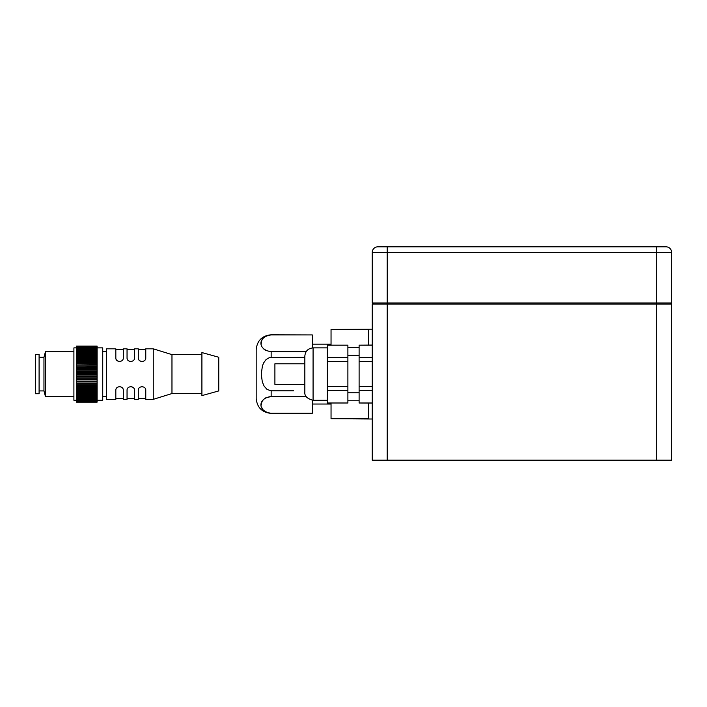 <?xml version="1.0" encoding="UTF-8"?>
<svg xmlns="http://www.w3.org/2000/svg" width="707" height="707" viewBox="0 0 707 707"><rect width="100%" height="100%" fill="white"/><g stroke="black" fill="none" stroke-linecap="round" stroke-linejoin="round"><path stroke-width="1.06" d="M327.297 374.083L327.297 361.639L347.888 361.639L347.888 386.535L327.297 386.535L327.297 374.083M327.297 351.397L327.297 345.175L347.888 345.175L347.888 357.618L327.297 357.618L327.297 351.397M327.297 396.777L327.297 390.556L347.888 390.556L347.888 402.999L327.297 402.999L327.297 396.777M372.218 386.535L359.112 386.535L359.112 361.639L372.218 361.639M372.218 357.618L359.112 357.618L359.112 345.175L372.218 345.175M372.218 402.999L359.112 402.999L359.112 390.556L372.218 390.556M347.888 402.999L327.297 402.999M327.297 345.175L347.888 345.175M347.888 357.618L347.888 361.639M327.297 357.618L327.297 361.639M327.297 386.535L327.297 390.556M347.888 386.535L347.888 390.556M359.112 402.999L372.218 403.096M359.112 386.535L359.112 390.556M359.112 357.618L359.112 361.639M372.218 345.078L359.112 345.175M293.617 390.821L271.152 390.821L267.025 389.416L264.109 386.119L262.306 381.895L261.254 374.083L262.438 365.855L263.649 362.877L266.106 359.527L269.464 357.574L304.841 357.344M271.152 357.344L271.152 351.662L306.158 351.662L271.152 351.662C257.516 349.974 257.516 336.612 271.152 334.924L312.326 334.924L312.326 347.924M312.326 400.25L312.326 413.25L271.152 413.25C257.516 411.562 257.516 398.2 271.152 396.512L306.158 396.512M312.326 413.25L271.152 413.383C262.058 412.499 257.074 407.506 256.181 398.412L256.181 349.753C257.074 340.659 262.058 335.675 271.152 334.782L271.152 334.924M256.181 349.753C257.074 340.659 262.058 335.675 271.152 334.782L312.326 334.924M368.471 403.096L368.471 418.721L331.044 418.721L331.044 403.096M331.044 345.078L331.044 329.453L368.471 329.453L368.471 345.078M359.112 347.402L347.888 347.402M347.888 400.763L359.112 400.763M331.044 418.721L372.218 419.004M372.218 329.17L331.044 329.453M265.372 350.186L263.649 348.896M261.29 344.044L261.254 343.293M261.272 342.718L261.926 340.12M262.244 339.484L262.924 338.476M256.181 398.412C257.074 407.506 262.058 412.499 271.152 413.383L266.901 412.499M265.372 411.774L263.649 410.484M263.64 410.475L262.456 409.026M262.244 408.681L261.634 407.276M261.254 405.058L261.926 401.709L263.649 399.278M265.372 397.988L271.152 396.512L271.152 390.821M374.083 302.967L372.218 304.054L387.189 304.054L387.189 252.443L372.218 252.443L372.218 302.967L671.65 302.967L671.65 252.443A5.612 5.612 0 0 0 666.038 246.823A5.612 5.612 0 0 1 671.65 252.443A5.612 5.612 0 0 0 666.038 246.823L377.83 246.823A5.612 5.612 0 0 0 372.218 252.443A5.612 5.612 0 0 1 377.83 246.823M663.228 246.823L656.679 246.823L656.679 252.443L671.65 252.443M372.218 304.054L372.218 460.177L387.189 460.177L387.189 304.054L656.679 304.054L656.679 252.443L387.189 252.443L387.189 246.823L380.64 246.823M304.841 363.796L274.899 363.796L274.899 384.378L304.841 384.378M313.077 400.286L313.077 347.888C308.075 348.374 305.327 351.123 304.841 356.116L304.841 392.049C304.39 395.982 307.13 398.73 313.077 400.286L327.297 400.286M669.776 302.967L671.65 304.054L671.65 460.177L387.189 460.177M656.679 460.177L656.679 304.054L671.65 304.054M140.375 361.118L138.872 359.987L138.289 358.573L138.28 348.825L134.542 348.825L134.542 358.352C134.321 360.19 133.075 361.224 130.795 361.454L130.768 361.454M129.142 361.118L127.64 359.987L127.048 358.352C127.269 360.19 128.515 361.224 130.795 361.454M127.048 358.352L127.048 348.825L123.31 348.825L123.31 358.352C123.089 360.19 121.843 361.224 119.563 361.454L119.536 361.454M117.91 361.118L116.416 359.987L115.833 358.573L115.824 348.825L106.465 348.825L106.465 399.349L115.824 399.349L115.824 389.822C116.045 387.984 117.291 386.95 119.563 386.72L119.589 386.72C121.843 386.95 123.089 387.984 123.31 389.822L123.31 399.349L127.048 399.349L127.048 389.822C127.269 387.984 128.515 386.95 130.795 386.72L130.822 386.72M201.91 393.552L171.969 393.552L153.251 399.349L153.251 348.825L145.766 348.825L145.766 358.352C145.545 360.19 144.299 361.224 142.027 361.454L142.001 361.454C139.747 361.224 138.501 360.19 138.28 358.352M115.824 358.352C116.036 360.19 117.291 361.224 119.563 361.454M132.448 387.047L133.95 388.187L134.524 389.601L134.542 399.349L138.28 399.349L138.28 389.822C138.501 387.984 139.747 386.95 142.027 386.72L142.054 386.72M134.542 389.822C134.321 387.984 133.075 386.95 130.795 386.72M142.027 386.72C144.299 386.95 145.554 387.984 145.766 389.822L145.766 399.349L153.251 399.349M143.68 387.047L144.714 387.692M145.35 388.443L145.739 389.486M121.215 387.047L122.267 387.701M122.894 388.443L123.283 389.477M97.106 402.15L76.524 402.15L97.106 402.097M97.106 401.832L76.524 401.832L97.106 401.991M97.106 401.364L76.524 401.364L97.106 401.028L97.106 401.611M97.106 400.675L76.524 400.675L97.106 400.242L97.106 401.028M97.106 399.791L76.524 399.791L76.524 399.252L97.106 399.252L97.106 400.242M97.106 398.713L76.524 398.713L76.524 398.068L97.106 398.068L97.106 399.252M97.106 397.449L76.524 397.449L76.524 396.707L97.106 396.707L97.106 398.068M97.106 396L76.524 396L76.524 395.169L97.106 395.169L97.106 396.707M97.106 394.382L76.524 394.382L76.524 393.472L97.106 393.472L97.106 395.169M97.106 392.615L76.524 392.615L76.524 391.634L97.106 391.634L97.106 393.472M97.106 390.715L76.524 390.715L76.524 389.654L97.106 389.654L97.106 391.634M97.106 388.673L76.524 388.673L76.524 387.56L97.106 387.56L97.106 389.654M97.106 386.535L76.524 386.535L76.524 385.474L97.106 385.474L97.106 387.56M76.524 385.474L97.106 385.474M97.106 384.29L76.524 384.29L76.524 383.3L97.106 383.3L97.106 385.359M76.524 383.3L97.106 383.3M97.106 381.974L76.524 381.974L76.524 381.064L97.106 381.064L97.106 383.079M76.524 381.064L97.106 381.064M97.106 379.597L76.524 379.597L76.524 378.766L97.106 378.766L97.106 380.728M76.524 378.766L97.106 378.766M97.106 377.176L76.524 377.176L76.524 376.433L97.106 376.433L97.106 378.325M76.524 376.433L76.524 375.894L97.106 375.894L97.106 376.433M97.106 374.728L76.524 374.728L76.524 374.083L97.106 374.083L97.106 375.894M76.524 374.083L76.524 373.446L97.106 373.446L97.106 374.083M97.106 372.28L76.524 372.28L76.524 371.741L97.106 371.741L97.106 373.446M76.524 371.741L76.524 370.998L97.106 370.998L97.106 371.741M97.106 369.849L76.524 369.849L97.106 369.408L97.106 370.998M76.524 369.408L76.524 368.577L97.106 368.577L97.106 369.408M97.106 367.446L76.524 367.446L97.106 367.11L97.106 368.577M76.524 367.11L76.524 366.199L97.106 366.199L97.106 367.11M97.106 365.095L76.524 365.095L97.106 364.865L97.106 366.199M76.524 364.865L76.524 363.884L97.106 363.884L97.106 364.865M97.106 362.806L76.524 362.806L97.106 362.7L97.106 363.884M76.524 362.7L76.524 361.639L97.106 361.639L97.106 362.7M97.106 360.614L76.524 360.614L76.524 359.492L97.106 359.492L97.106 361.639M97.106 358.52L76.524 358.52L76.524 357.459L97.106 357.459L97.106 359.492M97.106 356.54L76.524 356.54L76.524 355.55L97.106 355.55L97.106 357.459M97.106 354.693L76.524 354.693L76.524 353.783L97.106 353.783L97.106 355.55M97.106 353.005L76.524 353.005L76.524 352.174L97.106 352.174L97.106 353.783M97.106 351.467L76.524 351.467L76.524 350.725L97.106 350.725L97.106 352.174M97.106 350.106L76.524 350.106L76.524 349.461L97.106 349.461L97.106 350.725M97.106 348.922L76.524 348.922L76.524 348.383L97.106 348.383L97.106 349.461M97.106 347.932L76.524 347.932L97.106 347.49L97.106 348.383M97.106 347.146L76.524 347.146L97.106 346.81L97.106 347.49M97.106 346.563L76.524 346.563L97.106 346.333L97.106 346.81M97.106 346.183L76.524 346.183L97.106 346.333M76.524 400.242L76.524 399.791M76.524 399.252L76.524 398.713M76.524 398.068L76.524 397.449M76.524 396.707L76.524 396M76.524 395.169L76.524 394.382M76.524 393.472L76.524 392.615M76.524 391.634L76.524 390.715M76.524 389.654L76.524 388.673M76.524 387.56L76.524 386.535M76.524 385.359L76.524 384.29M76.524 383.079L76.524 381.974M76.524 380.728L76.524 379.597M76.524 378.325L76.524 377.176M76.524 375.894L76.524 374.728M76.524 373.446L76.524 372.28M76.524 370.998L76.524 369.849M76.524 368.577L76.524 367.446M76.524 366.199L76.524 365.095M76.524 363.884L76.524 362.806M76.524 361.639L76.524 360.614M76.524 359.492L76.524 358.52M76.524 357.459L76.524 356.54M76.524 355.55L76.524 354.693M76.524 353.783L76.524 353.005M76.524 352.174L76.524 351.467M76.524 350.725L76.524 350.106M76.524 349.461L76.524 348.922M76.524 348.383L76.524 347.932M76.524 346.077L97.106 346.077M106.465 396.547L102.727 396.547M97.106 400.286L102.727 400.286L102.727 347.888L97.106 347.888M76.524 400.286L73.899 400.286L73.899 347.888L76.524 347.888M73.899 396.547L45.46 396.547L45.46 351.626L73.899 351.626M45.46 396.547L43.958 390.927L43.958 357.247L45.46 351.626M43.958 390.927L39.097 390.927M39.097 393.737L39.097 354.437L35.35 354.437L35.35 393.737L39.097 393.737M218.755 390.927L218.755 357.247L201.91 352.563L201.91 395.611L218.755 390.927M171.969 393.552L171.969 354.622L153.251 348.825M313.077 347.888L327.297 347.888M347.888 392.8L359.112 392.8M347.888 355.374L359.112 355.374M312.326 404.033L331.044 404.033M312.326 344.141L331.044 344.141M127.048 349.567L134.542 349.567M115.824 349.567L123.31 349.567M138.28 349.567L145.766 349.567M127.048 398.607L134.542 398.607M138.28 398.607L145.766 398.607M115.824 398.607L123.31 398.607M106.465 351.626L102.727 351.626M43.958 357.247L39.097 357.247M201.91 354.622L171.969 354.622"/></g></svg>
